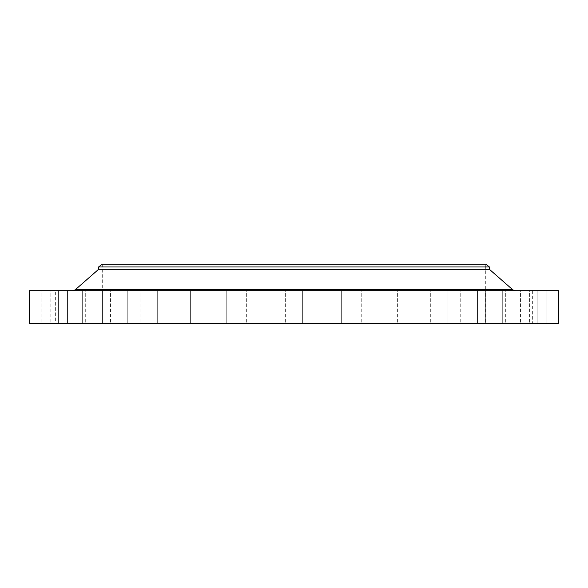 <?xml version="1.0" encoding="UTF-8"?>
<svg xmlns="http://www.w3.org/2000/svg" width="588" height="588" viewBox="0 0 588 588"><rect width="100%" height="100%" fill="white"/><g stroke="black" fill="none" stroke-linecap="round" stroke-linejoin="round"><path stroke-width="0.44" stroke-dasharray="2.94 2.21" d="M190.38 290.692L190.38 323.26L173.078 323.26L190.38 323.26L173.078 323.26L190.38 323.26L190.38 290.692L173.078 290.692L173.078 323.26L173.078 290.692L190.38 290.692M226.233 290.692L226.233 323.26L208.931 323.26L226.233 323.26L208.931 323.26L226.233 323.26L226.233 290.692L208.931 290.692L208.931 323.26L208.931 290.692L226.233 290.692M263.968 290.692L263.968 323.26L246.666 323.26L263.968 323.26L246.666 323.26L263.968 323.26L263.968 290.692L246.666 290.692L246.666 323.26L246.666 290.692L263.968 290.692M302.651 290.692L302.651 323.26L285.349 323.26L302.651 323.26L285.349 323.26L302.651 323.26L302.651 290.692L285.349 290.692L285.349 323.26L285.349 290.692L302.651 290.692M341.334 290.692L341.334 323.26L324.032 323.26L341.334 323.26L324.032 323.26L341.334 323.26L341.334 290.692L324.032 290.692L324.032 323.26L324.032 290.692L341.334 290.692M379.069 290.692L379.069 323.26L361.767 323.26L379.069 323.26L361.767 323.26L379.069 323.26L379.069 290.692L361.767 290.692L361.767 323.26L361.767 290.692L379.069 290.692M414.922 290.692L414.922 323.26L397.62 323.26L414.922 323.26L397.62 323.26L414.922 323.26L414.922 290.692L397.62 290.692L397.62 323.26L397.62 290.692L414.922 290.692M448.012 290.692L448.012 323.26L430.71 323.26L448.012 323.26L430.71 323.26L448.012 323.26L448.012 290.692L430.71 290.692L430.71 323.26L430.71 290.692L448.012 290.692M477.515 290.692L477.515 323.26L460.22 323.26L477.515 323.26L460.22 323.26L477.515 323.26L477.515 290.692L460.22 290.692L460.22 323.26L460.22 290.692L477.515 290.692M502.718 290.692L502.718 323.26L485.416 323.26L502.718 323.26L485.416 323.26L502.718 323.26L502.718 290.692L485.416 290.692L485.416 323.26L485.416 290.692L502.718 290.692M522.997 290.692L522.997 323.26L505.695 323.26L522.997 323.26L505.695 323.26L522.997 323.26L522.997 290.692L505.695 290.692L505.695 323.26L505.695 290.692L522.997 290.692M537.844 290.692L537.844 323.26L520.542 323.26L537.844 323.26L520.542 323.26L537.844 323.26L537.844 290.692L520.542 290.692L520.542 323.26L520.542 290.692L537.844 290.692M546.906 290.692L546.906 323.26L529.604 323.26L546.906 323.26L529.604 323.26L546.906 323.26L546.906 290.692L529.604 290.692L529.604 323.26L529.604 290.692L546.906 290.692M549.949 290.692L532.647 290.692L549.949 290.692L549.949 323.26L532.647 323.26L549.949 323.26M532.647 290.692L532.647 323.26M157.29 290.692L157.29 323.26L139.988 323.26L157.29 323.26L139.988 323.26L157.29 323.26L157.29 290.692L139.988 290.692L139.988 323.26L139.988 290.692L157.29 290.692M127.78 290.692L127.78 323.26L110.485 323.26L127.78 323.26L110.485 323.26L127.78 323.26L127.78 290.692L110.485 290.692L110.485 323.26L110.485 290.692L127.78 290.692M102.584 290.692L102.584 323.26L85.282 323.26L102.584 323.26L85.282 323.26L102.584 323.26L102.584 290.692L85.282 290.692L85.282 323.26L85.282 290.692L102.584 290.692M82.305 290.692L82.305 323.26L65.003 323.26L82.305 323.26L65.003 323.26L82.305 323.26L82.305 290.692L65.003 290.692L65.003 323.26L65.003 290.692L82.305 290.692M67.458 290.692L67.458 323.26L50.156 323.26L67.458 323.26L50.156 323.26L67.458 323.26L67.458 290.692L50.156 290.692L50.156 323.26L50.156 290.692L67.458 290.692M58.396 290.692L58.396 323.26L41.094 323.26L58.396 323.26L41.094 323.26L58.396 323.26L58.396 290.692L41.094 290.692L41.094 323.26L41.094 290.692L58.396 290.692M55.353 290.692L38.051 290.692L55.353 290.692L55.353 323.26L38.051 323.26L55.353 323.26M38.051 290.692L38.051 323.26M72.265 290.692L515.735 290.692L72.265 290.692M531.883 323.26L56.117 323.26L531.883 323.26M485.328 264.233L102.672 264.233L485.328 264.233L485.328 323.767L102.672 323.767L485.328 323.767M102.672 264.233L102.672 323.767M56.117 323.767L531.883 323.767M29.4 323.26L558.6 323.26M29.4 290.692L558.6 290.692M98.6 269.319L489.4 269.319M98.6 266.967L489.4 266.967M102.165 264.233L485.835 264.233M512.383 289.436L75.617 289.436"/><path stroke-width="0.88" d="M515.735 290.692A5.086 5.086 0 0 1 512.383 289.436L489.4 269.319L98.6 269.319L75.617 289.436L512.383 289.436M72.265 290.692A5.086 5.086 0 0 0 75.617 289.436M98.6 266.967L489.4 266.967L485.835 264.233L102.165 264.233L98.6 266.967L98.6 269.319M489.4 266.967L489.4 269.319M558.6 290.692L29.4 290.692L29.4 323.26L558.6 323.26L558.6 290.692M56.117 323.26L56.117 323.767L531.883 323.767L531.883 323.26"/></g></svg>
